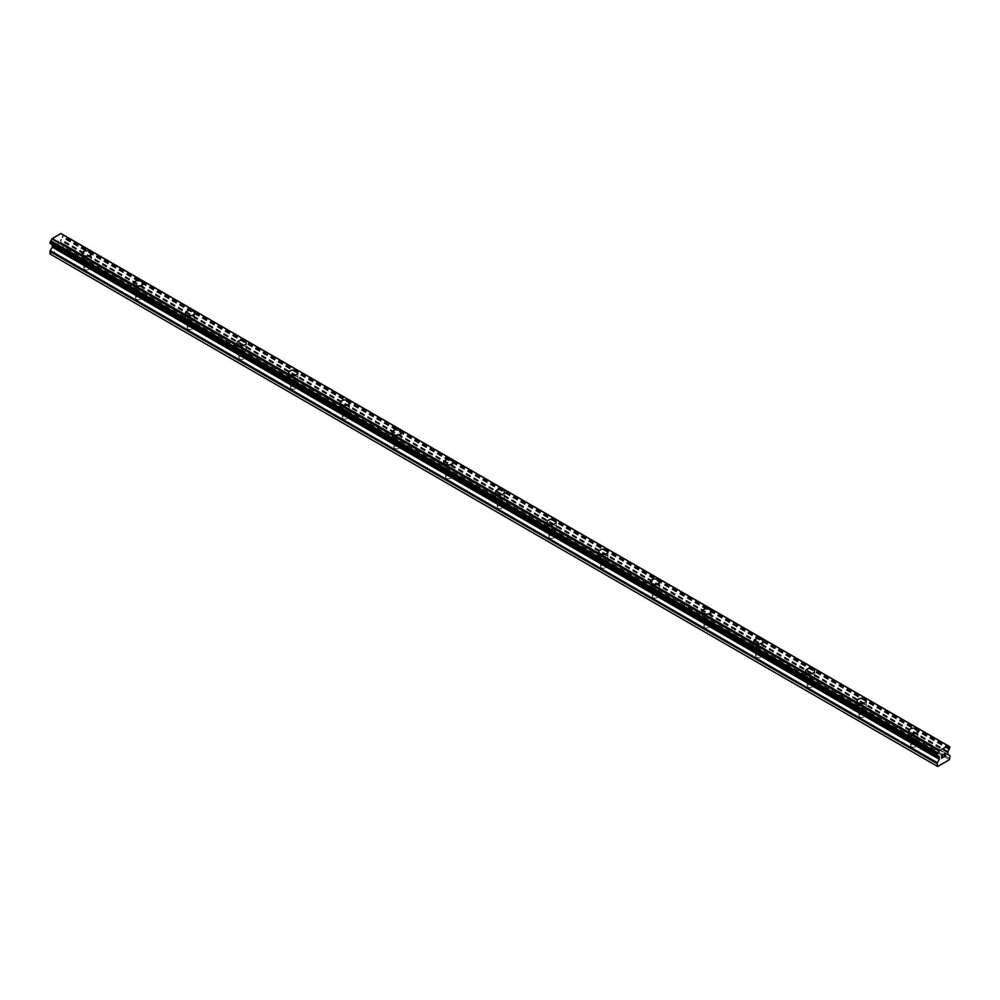 <?xml version="1.0" encoding="UTF-8"?>
<svg xmlns="http://www.w3.org/2000/svg" width="1000" height="1000" viewBox="0 0 1000 1000"><rect width="100%" height="100%" fill="white"/><g stroke="black" fill="none" stroke-linecap="round" stroke-linejoin="round"><path stroke-width="0.75" stroke-dasharray="5 3.75" d="M84.663 269.475A2.737 1.587 0 0 0 87.65 269.812A2.737 1.587 0 0 0 89.338 268.35A2.737 1.587 0 0 0 88.537 267.238A2.737 1.587 0 0 0 85.55 266.887A2.737 1.587 0 0 0 83.863 268.35A2.737 1.587 0 0 0 84.663 269.475M84.663 259.825A2.737 1.587 0 0 0 87.65 260.163A2.737 1.587 0 0 0 89.338 258.7A2.737 1.587 0 0 0 88.537 257.587A2.737 1.587 0 0 0 85.55 257.238A2.737 1.587 0 0 0 83.863 258.7A2.737 1.587 0 0 0 84.663 259.825M91.175 253.438L91.175 253.438A4.562 2.637 180 0 1 88.35 255.875A4.562 2.637 180 0 1 83.375 255.312A4.562 2.637 180 0 1 82.037 253.438L82.037 253.438M136.337 299.3A2.737 1.587 0 0 0 139.325 299.65A2.737 1.587 0 0 0 141.012 298.188A2.737 1.587 0 0 0 140.213 297.062A2.737 1.587 0 0 0 137.225 296.725A2.737 1.587 0 0 0 135.538 298.188A2.737 1.587 0 0 0 136.337 299.3M136.337 289.662A2.737 1.587 0 0 0 139.325 290A2.737 1.587 0 0 0 141.012 288.538A2.737 1.587 0 0 0 140.213 287.425A2.737 1.587 0 0 0 137.225 287.075A2.737 1.587 0 0 0 135.538 288.538A2.737 1.587 0 0 0 136.337 289.662M142.85 283.275L142.85 283.275A4.562 2.637 180 0 1 140.025 285.712A4.562 2.637 180 0 1 135.05 285.138A4.562 2.637 180 0 1 133.713 283.275L133.713 283.263M188.012 329.137A2.737 1.587 0 0 0 191 329.475A2.737 1.587 0 0 0 192.688 328.025A2.737 1.587 0 0 0 191.887 326.9A2.737 1.587 0 0 0 188.9 326.562A2.737 1.587 0 0 0 187.213 328.025A2.737 1.587 0 0 0 188.012 329.137M188.012 319.488A2.737 1.587 0 0 0 191 319.837A2.737 1.587 0 0 0 192.688 318.375A2.737 1.587 0 0 0 191.887 317.25A2.737 1.587 0 0 0 188.9 316.913A2.737 1.587 0 0 0 187.213 318.375A2.737 1.587 0 0 0 188.012 319.488M194.525 313.113L194.525 313.113A4.562 2.637 180 0 1 191.7 315.55A4.562 2.637 180 0 1 186.725 314.975A4.562 2.637 180 0 1 185.387 313.113L185.387 313.1M239.688 358.975A2.737 1.587 0 0 0 242.675 359.312A2.737 1.587 0 0 0 244.363 357.85A2.737 1.587 0 0 0 243.562 356.737A2.737 1.587 0 0 0 240.575 356.388A2.737 1.587 0 0 0 238.888 357.85A2.737 1.587 0 0 0 239.688 358.975M239.688 349.325A2.737 1.587 0 0 0 242.675 349.663A2.737 1.587 0 0 0 244.363 348.212A2.737 1.587 0 0 0 243.562 347.088A2.737 1.587 0 0 0 240.575 346.75A2.737 1.587 0 0 0 238.888 348.212A2.737 1.587 0 0 0 239.688 349.325M246.2 342.95L246.2 342.938A4.562 2.637 180 0 1 246.2 342.95A4.562 2.637 180 0 1 243.375 345.387A4.562 2.637 180 0 1 238.4 344.812A4.562 2.637 180 0 1 237.062 342.95A4.562 2.637 180 0 1 237.062 342.938L237.062 342.938M291.363 388.8A2.737 1.587 0 0 0 294.35 389.15A2.737 1.587 0 0 0 296.038 387.688A2.737 1.587 0 0 0 295.238 386.562A2.737 1.587 0 0 0 292.25 386.225A2.737 1.587 0 0 0 290.562 387.688A2.737 1.587 0 0 0 291.363 388.8M291.363 379.162A2.737 1.587 0 0 0 294.35 379.5A2.737 1.587 0 0 0 296.038 378.038A2.737 1.587 0 0 0 295.238 376.925A2.737 1.587 0 0 0 292.25 376.575A2.737 1.587 0 0 0 290.562 378.038A2.737 1.587 0 0 0 291.363 379.162M297.875 372.775L297.875 372.775A4.562 2.637 180 0 1 295.05 375.213A4.562 2.637 180 0 1 290.075 374.65A4.562 2.637 180 0 1 288.738 372.775L288.738 372.775M343.038 418.638A2.737 1.587 0 0 0 346.025 418.988A2.737 1.587 0 0 0 347.713 417.525A2.737 1.587 0 0 0 346.912 416.4A2.737 1.587 0 0 0 343.925 416.062A2.737 1.587 0 0 0 342.238 417.525A2.737 1.587 0 0 0 343.038 418.638M343.038 408.988A2.737 1.587 0 0 0 346.025 409.338A2.737 1.587 0 0 0 347.713 407.875A2.737 1.587 0 0 0 346.912 406.75A2.737 1.587 0 0 0 343.925 406.413A2.737 1.587 0 0 0 342.238 407.875A2.737 1.587 0 0 0 343.038 408.988M349.538 402.612L349.538 402.612A4.562 2.637 180 0 1 346.725 405.05A4.562 2.637 180 0 1 341.75 404.475A4.562 2.637 180 0 1 340.412 402.612L340.412 402.6M394.712 448.475A2.737 1.587 0 0 0 397.7 448.812A2.737 1.587 0 0 0 399.387 447.35A2.737 1.587 0 0 0 398.587 446.238A2.737 1.587 0 0 0 395.6 445.887A2.737 1.587 0 0 0 393.913 447.35A2.737 1.587 0 0 0 394.712 448.475M394.712 438.825A2.737 1.587 0 0 0 397.7 439.175A2.737 1.587 0 0 0 399.387 437.713A2.737 1.587 0 0 0 398.587 436.587A2.737 1.587 0 0 0 395.6 436.25A2.737 1.587 0 0 0 393.913 437.713A2.737 1.587 0 0 0 394.712 438.825M401.213 432.45L401.213 432.438A4.562 2.637 180 0 1 401.213 432.45A4.562 2.637 180 0 1 398.4 434.888A4.562 2.637 180 0 1 393.425 434.312A4.562 2.637 180 0 1 392.088 432.45A4.562 2.637 180 0 1 392.088 432.438L392.088 432.438M446.388 478.312A2.737 1.587 0 0 0 449.375 478.65A2.737 1.587 0 0 0 451.062 477.188A2.737 1.587 0 0 0 450.262 476.075A2.737 1.587 0 0 0 447.275 475.725A2.737 1.587 0 0 0 445.588 477.188A2.737 1.587 0 0 0 446.388 478.312M446.388 468.663A2.737 1.587 0 0 0 449.375 469A2.737 1.587 0 0 0 451.062 467.537A2.737 1.587 0 0 0 450.262 466.425A2.737 1.587 0 0 0 447.275 466.075A2.737 1.587 0 0 0 445.588 467.537A2.737 1.587 0 0 0 446.388 468.663M452.887 462.287L452.887 462.275A4.562 2.637 180 0 1 452.887 462.287A4.562 2.637 180 0 1 450.075 464.712A4.562 2.637 180 0 1 445.1 464.15A4.562 2.637 180 0 1 443.762 462.287A4.562 2.637 180 0 1 443.762 462.275L443.762 462.287M498.062 508.137A2.737 1.587 0 0 0 501.05 508.488A2.737 1.587 0 0 0 502.738 507.025A2.737 1.587 0 0 0 501.938 505.9A2.737 1.587 0 0 0 498.95 505.562A2.737 1.587 0 0 0 497.262 507.025A2.737 1.587 0 0 0 498.062 508.137M498.062 498.5A2.737 1.587 0 0 0 501.05 498.837A2.737 1.587 0 0 0 502.738 497.375A2.737 1.587 0 0 0 501.938 496.262A2.737 1.587 0 0 0 498.95 495.913A2.737 1.587 0 0 0 497.262 497.375A2.737 1.587 0 0 0 498.062 498.5M504.562 492.113L504.562 492.113A4.562 2.637 180 0 1 501.75 494.55A4.562 2.637 180 0 1 496.775 493.975A4.562 2.637 180 0 1 495.438 492.113L495.438 492.1M549.738 537.975A2.737 1.587 0 0 0 552.725 538.325A2.737 1.587 0 0 0 554.412 536.862A2.737 1.587 0 0 0 553.612 535.737A2.737 1.587 0 0 0 550.625 535.4A2.737 1.587 0 0 0 548.938 536.862A2.737 1.587 0 0 0 549.738 537.975M549.738 528.325A2.737 1.587 0 0 0 552.725 528.675A2.737 1.587 0 0 0 554.412 527.212A2.737 1.587 0 0 0 553.612 526.087A2.737 1.587 0 0 0 550.625 525.75A2.737 1.587 0 0 0 548.938 527.212A2.737 1.587 0 0 0 549.738 528.325M556.237 521.95L556.237 521.95A4.562 2.637 180 0 1 553.425 524.388A4.562 2.637 180 0 1 548.45 523.812A4.562 2.637 180 0 1 547.112 521.95L547.112 521.938M601.413 567.812A2.737 1.587 0 0 0 604.4 568.15A2.737 1.587 0 0 0 606.087 566.688A2.737 1.587 0 0 0 605.288 565.575A2.737 1.587 0 0 0 602.3 565.225A2.737 1.587 0 0 0 600.612 566.688A2.737 1.587 0 0 0 601.413 567.812M601.413 558.162A2.737 1.587 0 0 0 604.4 558.513A2.737 1.587 0 0 0 606.087 557.05A2.737 1.587 0 0 0 605.288 555.925A2.737 1.587 0 0 0 602.3 555.588A2.737 1.587 0 0 0 600.612 557.05A2.737 1.587 0 0 0 601.413 558.162M607.913 551.788L607.913 551.775A4.562 2.637 180 0 1 607.913 551.788A4.562 2.637 180 0 1 605.1 554.225A4.562 2.637 180 0 1 600.125 553.65A4.562 2.637 180 0 1 598.787 551.788A4.562 2.637 180 0 1 598.787 551.775L598.787 551.788M653.088 597.65A2.737 1.587 0 0 0 656.075 597.987A2.737 1.587 0 0 0 657.763 596.525A2.737 1.587 0 0 0 656.963 595.413A2.737 1.587 0 0 0 653.975 595.062A2.737 1.587 0 0 0 652.288 596.525A2.737 1.587 0 0 0 653.088 597.65M653.088 588A2.737 1.587 0 0 0 656.075 588.337A2.737 1.587 0 0 0 657.763 586.875A2.737 1.587 0 0 0 656.963 585.763A2.737 1.587 0 0 0 653.975 585.413A2.737 1.587 0 0 0 652.288 586.875A2.737 1.587 0 0 0 653.088 588M659.587 581.613L659.587 581.613A4.562 2.637 180 0 1 656.775 584.05A4.562 2.637 180 0 1 651.8 583.488A4.562 2.637 180 0 1 650.462 581.613L650.462 581.613M704.762 627.475A2.737 1.587 0 0 0 707.75 627.825A2.737 1.587 0 0 0 709.438 626.362A2.737 1.587 0 0 0 708.637 625.237A2.737 1.587 0 0 0 705.65 624.9A2.737 1.587 0 0 0 703.962 626.362A2.737 1.587 0 0 0 704.762 627.475M704.762 617.837A2.737 1.587 0 0 0 707.75 618.175A2.737 1.587 0 0 0 709.438 616.712A2.737 1.587 0 0 0 708.637 615.6A2.737 1.587 0 0 0 705.65 615.25A2.737 1.587 0 0 0 703.962 616.712A2.737 1.587 0 0 0 704.762 617.837M711.263 611.45L711.263 611.45A4.562 2.637 180 0 1 708.45 613.888A4.562 2.637 180 0 1 703.475 613.312A4.562 2.637 180 0 1 702.125 611.45L702.125 611.438M756.438 657.312A2.737 1.587 0 0 0 759.425 657.65A2.737 1.587 0 0 0 761.112 656.188A2.737 1.587 0 0 0 760.312 655.075A2.737 1.587 0 0 0 757.325 654.737A2.737 1.587 0 0 0 755.638 656.188A2.737 1.587 0 0 0 756.438 657.312M756.438 647.663A2.737 1.587 0 0 0 759.425 648.012A2.737 1.587 0 0 0 761.112 646.55A2.737 1.587 0 0 0 760.312 645.425A2.737 1.587 0 0 0 757.325 645.088A2.737 1.587 0 0 0 755.638 646.55A2.737 1.587 0 0 0 756.438 647.663M762.938 641.275L762.938 641.287A4.562 2.637 180 0 1 760.125 643.725A4.562 2.637 180 0 1 755.138 643.15A4.562 2.637 180 0 1 753.8 641.287L753.8 641.275M808.112 687.15A2.737 1.587 0 0 0 811.1 687.487A2.737 1.587 0 0 0 812.788 686.025A2.737 1.587 0 0 0 811.988 684.912A2.737 1.587 0 0 0 809 684.562A2.737 1.587 0 0 0 807.312 686.025A2.737 1.587 0 0 0 808.112 687.15M808.112 677.5A2.737 1.587 0 0 0 811.1 677.837A2.737 1.587 0 0 0 812.788 676.388A2.737 1.587 0 0 0 811.988 675.263A2.737 1.587 0 0 0 809 674.925A2.737 1.587 0 0 0 807.312 676.388A2.737 1.587 0 0 0 808.112 677.5M814.613 671.125L814.613 671.112A4.562 2.637 180 0 1 814.613 671.125A4.562 2.637 180 0 1 811.8 673.562A4.562 2.637 180 0 1 806.812 672.987A4.562 2.637 180 0 1 805.475 671.125A4.562 2.637 180 0 1 805.475 671.112L805.475 671.112M859.788 716.975A2.737 1.587 0 0 0 862.775 717.325A2.737 1.587 0 0 0 864.463 715.863A2.737 1.587 0 0 0 863.662 714.737A2.737 1.587 0 0 0 860.675 714.4A2.737 1.587 0 0 0 858.988 715.863A2.737 1.587 0 0 0 859.788 716.975M859.788 707.337A2.737 1.587 0 0 0 862.775 707.675A2.737 1.587 0 0 0 864.463 706.213A2.737 1.587 0 0 0 863.662 705.1A2.737 1.587 0 0 0 860.675 704.75A2.737 1.587 0 0 0 858.988 706.213A2.737 1.587 0 0 0 859.788 707.337M866.287 700.95L866.287 700.95A4.562 2.637 180 0 1 863.475 703.388A4.562 2.637 180 0 1 858.487 702.825A4.562 2.637 180 0 1 857.15 700.95L857.15 700.95M911.462 746.812A2.737 1.587 0 0 0 914.45 747.163A2.737 1.587 0 0 0 916.137 745.7A2.737 1.587 0 0 0 915.337 744.575A2.737 1.587 0 0 0 912.35 744.237A2.737 1.587 0 0 0 910.662 745.7A2.737 1.587 0 0 0 911.462 746.812M911.462 737.163A2.737 1.587 0 0 0 914.45 737.513A2.737 1.587 0 0 0 916.137 736.05A2.737 1.587 0 0 0 915.337 734.925A2.737 1.587 0 0 0 912.35 734.587A2.737 1.587 0 0 0 910.662 736.05A2.737 1.587 0 0 0 911.462 737.163M917.962 730.775L917.962 730.788A4.562 2.637 180 0 1 915.15 733.225A4.562 2.637 180 0 1 910.163 732.65A4.562 2.637 180 0 1 908.825 730.788L908.825 730.775M910.163 737.913A4.562 2.637 0 0 0 915.15 738.487A4.562 2.637 0 0 0 917.962 736.05A4.562 2.637 0 0 0 916.625 734.188A4.562 2.637 0 0 0 911.65 733.612A4.562 2.637 0 0 0 908.825 736.05A4.562 2.637 0 0 0 910.163 737.913M910.163 733.15A4.562 2.637 0 0 0 915.15 733.725A4.562 2.637 0 0 0 917.962 731.287A4.562 2.637 0 0 0 916.625 729.425A4.562 2.637 0 0 0 911.65 728.85A4.562 2.637 0 0 0 908.825 731.287A4.562 2.637 0 0 0 910.163 733.15M858.487 708.075A4.562 2.637 0 0 0 863.475 708.65A4.562 2.637 0 0 0 866.287 706.213A4.562 2.637 0 0 0 864.95 704.35A4.562 2.637 0 0 0 859.975 703.775A4.562 2.637 0 0 0 857.15 706.213A4.562 2.637 0 0 0 858.487 708.075M858.487 703.312A4.562 2.637 0 0 0 863.475 703.888A4.562 2.637 0 0 0 866.287 701.45A4.562 2.637 0 0 0 864.95 699.587A4.562 2.637 0 0 0 859.975 699.013A4.562 2.637 0 0 0 857.15 701.45A4.562 2.637 0 0 0 858.487 703.312M806.812 678.25A4.562 2.637 0 0 0 811.8 678.812A4.562 2.637 0 0 0 814.613 676.388A4.562 2.637 0 0 0 813.275 674.513A4.562 2.637 0 0 0 808.3 673.95A4.562 2.637 0 0 0 805.475 676.388A4.562 2.637 0 0 0 806.812 678.25M806.812 673.487A4.562 2.637 0 0 0 811.8 674.05A4.562 2.637 0 0 0 814.613 671.612A4.562 2.637 0 0 0 813.275 669.75A4.562 2.637 0 0 0 808.3 669.188A4.562 2.637 0 0 0 805.475 671.612A4.562 2.637 0 0 0 806.812 673.487M755.138 648.413A4.562 2.637 0 0 0 760.125 648.988A4.562 2.637 0 0 0 762.938 646.55A4.562 2.637 0 0 0 761.6 644.688A4.562 2.637 0 0 0 756.625 644.112A4.562 2.637 0 0 0 753.8 646.55A4.562 2.637 0 0 0 755.138 648.413M755.138 643.65A4.562 2.637 0 0 0 760.125 644.225A4.562 2.637 0 0 0 762.938 641.787A4.562 2.637 0 0 0 761.6 639.925A4.562 2.637 0 0 0 756.625 639.35A4.562 2.637 0 0 0 753.8 641.787A4.562 2.637 0 0 0 755.138 643.65M703.475 618.575A4.562 2.637 0 0 0 708.45 619.15A4.562 2.637 0 0 0 711.263 616.712A4.562 2.637 0 0 0 709.925 614.85A4.562 2.637 0 0 0 704.95 614.275A4.562 2.637 0 0 0 702.125 616.712A4.562 2.637 0 0 0 703.475 618.575M703.475 613.812A4.562 2.637 0 0 0 708.45 614.388A4.562 2.637 0 0 0 711.263 611.95A4.562 2.637 0 0 0 709.925 610.087A4.562 2.637 0 0 0 704.95 609.513A4.562 2.637 0 0 0 702.125 611.95A4.562 2.637 0 0 0 703.475 613.812M651.8 588.737A4.562 2.637 0 0 0 656.775 589.312A4.562 2.637 0 0 0 659.587 586.875A4.562 2.637 0 0 0 658.25 585.013A4.562 2.637 0 0 0 653.275 584.438A4.562 2.637 0 0 0 650.462 586.875A4.562 2.637 0 0 0 651.8 588.737M651.8 583.975A4.562 2.637 0 0 0 656.775 584.55A4.562 2.637 0 0 0 659.587 582.112A4.562 2.637 0 0 0 658.25 580.25A4.562 2.637 0 0 0 653.275 579.675A4.562 2.637 0 0 0 650.462 582.112A4.562 2.637 0 0 0 651.8 583.975M600.125 558.913A4.562 2.637 0 0 0 605.1 559.475A4.562 2.637 0 0 0 607.913 557.05A4.562 2.637 0 0 0 606.575 555.175A4.562 2.637 0 0 0 601.6 554.612A4.562 2.637 0 0 0 598.787 557.05A4.562 2.637 0 0 0 600.125 558.913M600.125 554.15A4.562 2.637 0 0 0 605.1 554.712A4.562 2.637 0 0 0 607.913 552.288A4.562 2.637 0 0 0 606.575 550.413A4.562 2.637 0 0 0 601.6 549.85A4.562 2.637 0 0 0 598.787 552.288A4.562 2.637 0 0 0 600.125 554.15M548.45 529.075A4.562 2.637 0 0 0 553.425 529.65A4.562 2.637 0 0 0 556.237 527.212A4.562 2.637 0 0 0 554.9 525.35A4.562 2.637 0 0 0 549.925 524.775A4.562 2.637 0 0 0 547.112 527.212A4.562 2.637 0 0 0 548.45 529.075M548.45 524.312A4.562 2.637 0 0 0 553.425 524.888A4.562 2.637 0 0 0 556.237 522.45A4.562 2.637 0 0 0 554.9 520.588A4.562 2.637 0 0 0 549.925 520.013A4.562 2.637 0 0 0 547.112 522.45A4.562 2.637 0 0 0 548.45 524.312M496.775 499.237A4.562 2.637 0 0 0 501.75 499.812A4.562 2.637 0 0 0 504.562 497.375A4.562 2.637 0 0 0 503.225 495.513A4.562 2.637 0 0 0 498.25 494.938A4.562 2.637 0 0 0 495.438 497.375A4.562 2.637 0 0 0 496.775 499.237M496.775 494.475A4.562 2.637 0 0 0 501.75 495.05A4.562 2.637 0 0 0 504.562 492.612A4.562 2.637 0 0 0 503.225 490.75A4.562 2.637 0 0 0 498.25 490.175A4.562 2.637 0 0 0 495.438 492.612A4.562 2.637 0 0 0 496.775 494.475M445.1 469.412A4.562 2.637 0 0 0 450.075 469.975A4.562 2.637 0 0 0 452.887 467.537A4.562 2.637 0 0 0 451.55 465.675A4.562 2.637 0 0 0 446.575 465.112A4.562 2.637 0 0 0 443.762 467.537A4.562 2.637 0 0 0 445.1 469.412M445.1 464.65A4.562 2.637 0 0 0 450.075 465.213A4.562 2.637 0 0 0 452.887 462.775A4.562 2.637 0 0 0 451.55 460.913A4.562 2.637 0 0 0 446.575 460.337A4.562 2.637 0 0 0 443.762 462.775A4.562 2.637 0 0 0 445.1 464.65M393.425 439.575A4.562 2.637 0 0 0 398.4 440.15A4.562 2.637 0 0 0 401.213 437.713A4.562 2.637 0 0 0 399.875 435.85A4.562 2.637 0 0 0 394.9 435.275A4.562 2.637 0 0 0 392.088 437.713A4.562 2.637 0 0 0 393.425 439.575M393.425 434.812A4.562 2.637 0 0 0 398.4 435.387A4.562 2.637 0 0 0 401.213 432.95A4.562 2.637 0 0 0 399.875 431.075A4.562 2.637 0 0 0 394.9 430.513A4.562 2.637 0 0 0 392.088 432.95A4.562 2.637 0 0 0 393.425 434.812M341.75 409.738A4.562 2.637 0 0 0 346.725 410.312A4.562 2.637 0 0 0 349.538 407.875A4.562 2.637 0 0 0 348.2 406.012A4.562 2.637 0 0 0 343.225 405.438A4.562 2.637 0 0 0 340.412 407.875A4.562 2.637 0 0 0 341.75 409.738M341.75 404.975A4.562 2.637 0 0 0 346.725 405.55A4.562 2.637 0 0 0 349.538 403.113A4.562 2.637 0 0 0 348.2 401.25A4.562 2.637 0 0 0 343.225 400.675A4.562 2.637 0 0 0 340.412 403.113A4.562 2.637 0 0 0 341.75 404.975M290.075 379.9A4.562 2.637 0 0 0 295.05 380.475A4.562 2.637 0 0 0 297.875 378.038A4.562 2.637 0 0 0 296.525 376.175A4.562 2.637 0 0 0 291.55 375.6A4.562 2.637 0 0 0 288.738 378.038A4.562 2.637 0 0 0 290.075 379.9M290.075 375.138A4.562 2.637 0 0 0 295.05 375.712A4.562 2.637 0 0 0 297.875 373.275A4.562 2.637 0 0 0 296.525 371.413A4.562 2.637 0 0 0 291.55 370.838A4.562 2.637 0 0 0 288.738 373.275A4.562 2.637 0 0 0 290.075 375.138M238.4 350.075A4.562 2.637 0 0 0 243.375 350.637A4.562 2.637 0 0 0 246.2 348.212A4.562 2.637 0 0 0 244.862 346.337A4.562 2.637 0 0 0 239.875 345.775A4.562 2.637 0 0 0 237.062 348.212A4.562 2.637 0 0 0 238.4 350.075M238.4 345.312A4.562 2.637 0 0 0 243.375 345.875A4.562 2.637 0 0 0 246.2 343.438A4.562 2.637 0 0 0 244.862 341.575A4.562 2.637 0 0 0 239.875 341.012A4.562 2.637 0 0 0 237.062 343.438A4.562 2.637 0 0 0 238.4 345.312M186.725 320.238A4.562 2.637 0 0 0 191.7 320.812A4.562 2.637 0 0 0 194.525 318.375A4.562 2.637 0 0 0 193.188 316.512A4.562 2.637 0 0 0 188.2 315.938A4.562 2.637 0 0 0 185.387 318.375A4.562 2.637 0 0 0 186.725 320.238M186.725 315.475A4.562 2.637 0 0 0 191.7 316.05A4.562 2.637 0 0 0 194.525 313.612A4.562 2.637 0 0 0 193.188 311.75A4.562 2.637 0 0 0 188.2 311.175A4.562 2.637 0 0 0 185.387 313.612A4.562 2.637 0 0 0 186.725 315.475M135.05 290.4A4.562 2.637 0 0 0 140.025 290.975A4.562 2.637 0 0 0 142.85 288.538A4.562 2.637 0 0 0 141.512 286.675A4.562 2.637 0 0 0 136.525 286.1A4.562 2.637 0 0 0 133.713 288.538A4.562 2.637 0 0 0 135.05 290.4M135.05 285.637A4.562 2.637 0 0 0 140.025 286.212A4.562 2.637 0 0 0 142.85 283.775A4.562 2.637 0 0 0 141.512 281.913A4.562 2.637 0 0 0 136.525 281.337A4.562 2.637 0 0 0 133.713 283.775A4.562 2.637 0 0 0 135.05 285.637M83.375 260.575A4.562 2.637 0 0 0 88.35 261.137A4.562 2.637 0 0 0 91.175 258.7A4.562 2.637 0 0 0 89.838 256.837A4.562 2.637 0 0 0 84.85 256.262A4.562 2.637 0 0 0 82.037 258.7A4.562 2.637 0 0 0 83.375 260.575M83.375 255.8A4.562 2.637 0 0 0 88.35 256.375A4.562 2.637 0 0 0 91.175 253.938A4.562 2.637 0 0 0 89.838 252.075A4.562 2.637 0 0 0 84.85 251.5A4.562 2.637 0 0 0 82.037 253.938A4.562 2.637 0 0 0 83.375 255.8M942.513 756.137L941.812 756.538M943.112 757.15L941.812 757.913M943.112 754.425L941.637 755.275L941.65 758.2M944.125 754.587L945.475 753.35M945.713 755.662L944.325 756.45M945.312 753.475L943.975 756.85M58.188 241.225L58.188 242.4L58.188 241.238L56.887 241.988L58.188 241.225M58.188 242.4L57.475 242.812L58.188 242.4M58.188 243.762L56.887 244.513L58.188 243.762M56.887 244.713L58.35 243.863L58.35 240.938L56.887 241.788L58.362 240.938L58.362 243.863L56.887 244.713M55.087 245.75L55.263 243.113L55.087 245.75M50 253.975L62.312 247.562L62.912 243.988A1.212 0.7 120 0 0 62.663 243.438L60.562 242.062L61 239.3A1.95 1.125 -60 0 1 62.038 237.375L62.912 235.7L62.038 234.3A1.95 1.125 -60 0 1 61.388 234.25A1.95 1.125 -60 0 1 61 233.588M50.225 243.4L937.262 755.562L50.875 243.812A1.95 1.125 -60 0 1 51.525 243.863A1.95 1.125 -60 0 1 51.913 244.488M947.925 745.688L60.812 233.525M950 758.675L62.912 246.525M949.4 759.712L62.312 247.562M949.75 755.588L62.663 243.438M947.75 754.438L60.663 242.288L947.75 754.438M947.913 752.025L60.838 239.875M948.075 751.462L61 239.3M62.2 234.3L948.012 745.688M939.163 757.075L52.25 245.025L939.025 757M937.688 766.475L50.6 254.325M950 756.15L62.912 243.988M947.65 754.212L60.562 242.062M947.65 752.663L60.562 240.5M947.75 752.312L60.663 240.162M949.125 749.525L62.038 237.375M949.375 749.075L62.287 236.925M949.4 748.925L62.325 236.775M949.625 748.512L62.538 236.35M949.775 748.363L62.688 236.2M950 747.85L62.912 235.7M950 747.1L62.912 234.95M62.3 234.45L949.375 746.6L62.675 234.713M949.412 746.75L62.55 234.737M949.4 746.725L62.325 234.575M948.112 745.863L62.038 234.3M937.463 755.525L50.375 243.375M937.412 755.537L50.6 243.538M89.338 268.35L89.338 258.7M141.012 298.188L141.012 288.538M192.688 328.025L192.688 318.375M244.363 357.85L244.363 348.212M296.038 387.688L296.038 378.038M347.713 417.525L347.713 407.875M399.387 447.35L399.387 437.713M451.062 477.188L451.062 467.537M502.738 507.025L502.738 497.375M554.412 536.862L554.412 527.212M606.087 566.688L606.087 557.05M657.763 596.525L657.763 586.875M709.438 626.362L709.438 616.712M761.112 656.188L761.112 646.55M812.788 686.025L812.788 676.388M864.463 715.863L864.463 706.213M916.137 745.7L916.137 736.05M917.962 736.05L917.962 731.287M866.287 706.213L866.287 701.45M814.613 676.388L814.613 671.612M762.938 646.55L762.938 641.787M711.263 616.712L711.263 611.95M659.587 586.875L659.587 582.112M607.913 557.05L607.913 552.288M556.237 527.212L556.237 522.45M504.562 497.375L504.562 492.612M452.887 467.537L452.887 462.775M401.213 437.713L401.213 432.95M349.538 407.875L349.538 403.113M297.875 378.038L297.875 373.275M246.2 348.212L246.2 343.438M194.525 318.375L194.525 313.612M142.85 288.538L142.85 283.775M91.175 258.7L91.175 253.938M82.037 258.7L82.037 253.938M133.713 288.538L133.713 283.775M185.387 318.375L185.387 313.612M237.062 348.212L237.062 343.438M288.738 378.038L288.738 373.275M340.412 407.875L340.412 403.113M392.088 437.713L392.088 432.95M443.762 467.537L443.762 462.775M495.438 497.375L495.438 492.612M547.112 527.212L547.112 522.45M598.787 557.05L598.787 552.288M650.462 586.875L650.462 582.112M702.125 616.712L702.125 611.95M753.8 646.55L753.8 641.787M805.475 676.388L805.475 671.612M857.15 706.213L857.15 701.45M908.825 736.05L908.825 731.287M910.662 745.7L910.662 736.05M858.988 715.863L858.988 706.213M807.312 686.025L807.312 676.388M755.638 656.188L755.638 646.55M703.962 626.362L703.962 616.712M652.288 596.525L652.288 586.875M600.612 566.688L600.612 557.05M548.938 536.862L548.938 527.212M497.262 507.025L497.262 497.375M445.588 477.188L445.588 467.537M393.913 447.35L393.913 437.713M342.238 417.525L342.238 407.875M290.562 387.688L290.562 378.038M238.888 357.85L238.888 348.212M187.213 328.025L187.213 318.375M135.538 298.188L135.538 288.538M83.863 268.35L83.863 258.7M949.362 746.575L62.812 234.725M949.5 746.875L62.413 234.713M948.475 746.4L61.388 234.25M937.588 755.55L50.5 243.4M938.612 756.012L51.525 243.863"/><path stroke-width="1.5" d="M82.037 253.438A4.562 2.637 180 0 1 84.85 251A4.562 2.637 180 0 1 89.838 251.575A4.562 2.637 180 0 1 91.175 253.438A4.562 2.637 180 0 1 88.35 255.875A4.562 2.637 180 0 1 83.375 255.3A4.562 2.637 180 0 1 82.037 253.438A4.562 2.637 180 0 1 84.862 251A4.562 2.637 180 0 1 89.838 251.575A4.562 2.637 180 0 1 91.175 253.438M141.512 281.413A4.562 2.637 180 0 1 142.85 283.275A4.562 2.637 180 0 1 140.025 285.7A4.562 2.637 180 0 1 135.05 285.138A4.562 2.637 180 0 1 133.713 283.263A4.562 2.637 180 0 1 136.537 280.837A4.562 2.637 180 0 1 141.512 281.413M133.713 283.263A4.562 2.637 180 0 1 136.525 280.825A4.562 2.637 180 0 1 141.512 281.4A4.562 2.637 180 0 1 142.85 283.263M185.387 313.1A4.562 2.637 180 0 1 188.2 310.663A4.562 2.637 180 0 1 193.188 311.238A4.562 2.637 180 0 1 194.525 313.113A4.562 2.637 180 0 1 191.7 315.538A4.562 2.637 180 0 1 186.725 314.962A4.562 2.637 180 0 1 185.387 313.1A4.562 2.637 180 0 1 188.212 310.675A4.562 2.637 180 0 1 193.188 311.25A4.562 2.637 180 0 1 194.525 313.1M237.062 342.938A4.562 2.637 180 0 1 239.875 340.5A4.562 2.637 180 0 1 244.862 341.075A4.562 2.637 180 0 1 246.2 342.938A4.562 2.637 180 0 1 243.375 345.375A4.562 2.637 180 0 1 238.4 344.8A4.562 2.637 180 0 1 237.062 342.938A4.562 2.637 180 0 1 239.887 340.513A4.562 2.637 180 0 1 244.862 341.075A4.562 2.637 180 0 1 246.2 342.938M296.525 370.913A4.562 2.637 180 0 1 297.875 372.775A4.562 2.637 180 0 1 295.05 375.2A4.562 2.637 180 0 1 290.075 374.637A4.562 2.637 180 0 1 288.738 372.775A4.562 2.637 180 0 1 291.562 370.337A4.562 2.637 180 0 1 296.525 370.913M288.738 372.775A4.562 2.637 180 0 1 291.55 370.337A4.562 2.637 180 0 1 296.525 370.9A4.562 2.637 180 0 1 297.875 372.775M340.412 402.6A4.562 2.637 180 0 1 343.225 400.163A4.562 2.637 180 0 1 348.2 400.737A4.562 2.637 180 0 1 349.538 402.612A4.562 2.637 180 0 1 346.725 405.037A4.562 2.637 180 0 1 341.75 404.462A4.562 2.637 180 0 1 340.412 402.6A4.562 2.637 180 0 1 343.237 400.175A4.562 2.637 180 0 1 348.2 400.75A4.562 2.637 180 0 1 349.538 402.6M392.088 432.438A4.562 2.637 180 0 1 394.9 430A4.562 2.637 180 0 1 399.875 430.575A4.562 2.637 180 0 1 401.213 432.438A4.562 2.637 180 0 1 398.4 434.875A4.562 2.637 180 0 1 393.425 434.3A4.562 2.637 180 0 1 392.088 432.438A4.562 2.637 180 0 1 394.913 430.012A4.562 2.637 180 0 1 399.875 430.588A4.562 2.637 180 0 1 401.213 432.438M443.762 462.275A4.562 2.637 180 0 1 446.575 459.837A4.562 2.637 180 0 1 451.55 460.412A4.562 2.637 180 0 1 452.887 462.275A4.562 2.637 180 0 1 450.075 464.712A4.562 2.637 180 0 1 445.1 464.137A4.562 2.637 180 0 1 443.762 462.275A4.562 2.637 180 0 1 446.587 459.85A4.562 2.637 180 0 1 451.55 460.412A4.562 2.637 180 0 1 452.887 462.275M495.438 492.1A4.562 2.637 180 0 1 498.25 489.675A4.562 2.637 180 0 1 503.225 490.238A4.562 2.637 180 0 1 504.562 492.113A4.562 2.637 180 0 1 501.75 494.538A4.562 2.637 180 0 1 496.775 493.975A4.562 2.637 180 0 1 495.438 492.1A4.562 2.637 180 0 1 498.25 489.675A4.562 2.637 180 0 1 503.225 490.25A4.562 2.637 180 0 1 504.562 492.1M547.112 521.938A4.562 2.637 180 0 1 549.925 519.5A4.562 2.637 180 0 1 554.9 520.075A4.562 2.637 180 0 1 556.237 521.95A4.562 2.637 180 0 1 553.425 524.375A4.562 2.637 180 0 1 548.45 523.8A4.562 2.637 180 0 1 547.112 521.938A4.562 2.637 180 0 1 549.925 519.513A4.562 2.637 180 0 1 554.9 520.087A4.562 2.637 180 0 1 556.237 521.938M598.787 551.775A4.562 2.637 180 0 1 601.6 549.338A4.562 2.637 180 0 1 606.575 549.913A4.562 2.637 180 0 1 607.913 551.775A4.562 2.637 180 0 1 605.1 554.212A4.562 2.637 180 0 1 600.125 553.638A4.562 2.637 180 0 1 598.787 551.775A4.562 2.637 180 0 1 601.6 549.35A4.562 2.637 180 0 1 606.575 549.925A4.562 2.637 180 0 1 607.913 551.775M650.462 581.613A4.562 2.637 180 0 1 653.275 579.175A4.562 2.637 180 0 1 658.25 579.738A4.562 2.637 180 0 1 659.587 581.613A4.562 2.637 180 0 1 656.775 584.05A4.562 2.637 180 0 1 651.8 583.475A4.562 2.637 180 0 1 650.462 581.613A4.562 2.637 180 0 1 653.275 579.175A4.562 2.637 180 0 1 658.25 579.75A4.562 2.637 180 0 1 659.587 581.613M702.125 611.438A4.562 2.637 180 0 1 704.95 609A4.562 2.637 180 0 1 709.925 609.575A4.562 2.637 180 0 1 711.263 611.45A4.562 2.637 180 0 1 708.45 613.875A4.562 2.637 180 0 1 703.475 613.312A4.562 2.637 180 0 1 702.125 611.438A4.562 2.637 180 0 1 704.95 609.012A4.562 2.637 180 0 1 709.925 609.587A4.562 2.637 180 0 1 711.263 611.438M753.8 641.287A4.562 2.637 180 0 1 756.625 638.85A4.562 2.637 180 0 1 761.6 639.425A4.562 2.637 180 0 1 762.938 641.287M761.6 639.412A4.562 2.637 180 0 1 762.938 641.275A4.562 2.637 180 0 1 760.125 643.713A4.562 2.637 180 0 1 755.138 643.138A4.562 2.637 180 0 1 753.8 641.275A4.562 2.637 180 0 1 756.625 638.837A4.562 2.637 180 0 1 761.6 639.412M805.475 671.112A4.562 2.637 180 0 1 808.3 668.675A4.562 2.637 180 0 1 813.275 669.25A4.562 2.637 180 0 1 814.613 671.112A4.562 2.637 180 0 1 811.8 673.55A4.562 2.637 180 0 1 806.812 672.975A4.562 2.637 180 0 1 805.475 671.112A4.562 2.637 180 0 1 808.3 668.688A4.562 2.637 180 0 1 813.275 669.25A4.562 2.637 180 0 1 814.613 671.112M857.15 700.95A4.562 2.637 180 0 1 859.975 698.512A4.562 2.637 180 0 1 864.95 699.075A4.562 2.637 180 0 1 866.287 700.95A4.562 2.637 180 0 1 863.475 703.375A4.562 2.637 180 0 1 858.487 702.812A4.562 2.637 180 0 1 857.15 700.95A4.562 2.637 180 0 1 859.975 698.512A4.562 2.637 180 0 1 864.95 699.087A4.562 2.637 180 0 1 866.287 700.95M908.825 730.788A4.562 2.637 180 0 1 911.65 728.35A4.562 2.637 180 0 1 916.625 728.925A4.562 2.637 180 0 1 917.962 730.788M916.625 728.913A4.562 2.637 180 0 1 917.962 730.775A4.562 2.637 180 0 1 915.15 733.213A4.562 2.637 180 0 1 910.163 732.638A4.562 2.637 180 0 1 908.825 730.775A4.562 2.637 180 0 1 911.65 728.337A4.562 2.637 180 0 1 916.625 728.913M941.812 755.375L941.812 756.55L941.812 755.375L943.112 754.625L941.812 755.375M941.812 756.55L942.513 756.137M941.812 756.737L941.812 757.913L941.812 756.737M941.812 757.913L943.112 757.163M941.65 758.2L943.112 757.35L941.65 758.2L941.65 755.275L943.112 754.438M944.125 754.575L945.475 753.35M945.475 754.2L945.125 754.963L945.475 754.2M945.125 754.963L944.338 756.45L945.113 754.963M944.338 756.45L945.713 755.662M943.975 756.85L945.713 755.85L943.975 756.85L945.425 753.938L944.4 754L945.312 753.475M939.338 759.287L939 756.7A1.95 1.125 -60 0 0 938.612 756.012A1.95 1.125 -60 0 0 937.962 755.962L937.087 755.312L937.962 752.887A1.95 1.125 -60 0 0 939 750.975L948.088 745.738A1.95 1.125 -60 0 0 948.475 746.4A1.95 1.125 -60 0 0 949.125 746.45L950 747.1L949.125 749.525A1.95 1.125 -60 0 0 948.075 751.462L947.65 754.212L949.75 755.588A1.212 0.7 -60 0 1 950 756.15L949.4 759.712L937.688 766.475L937.087 763.6A1.212 0.7 -60 0 1 937.337 762.75L939.338 759.287L52.25 247.138L50.25 250.6A1.212 0.7 120 0 0 50 251.45L50 253.975L937.087 766.137M52.312 245.087L52.25 247.138M51.913 244.488A1.95 1.125 -60 0 1 51.925 244.55L939.025 757M947.887 745.675L60.812 233.525L51.913 238.825A1.95 1.125 -60 0 1 50.875 240.738L50.1 243.388L937.1 755.438M948.012 745.688L60.838 233.538M939.188 750.688L52.112 238.538M939.163 750.75L52.075 238.6M939 750.975L51.913 238.825M939 756.7L51.925 244.55M949.125 746.45L948.112 745.863M937.962 752.887L50.875 240.738M937.7 753.337L50.625 241.188M937.675 753.5L50.6 241.337M937.45 753.925L50.362 241.775M937.325 754.038L50.237 241.887M937.087 754.562L50 242.413M937.087 755.312L50 243.162M939.438 757.4L52.35 245.25M939.438 758.95L52.35 246.8M937.337 762.75L50.25 250.6M937.087 763.6L50 251.45M949.287 746.462L948.088 745.763M948.05 745.713L60.963 233.562M937.188 755.537L50.1 243.388M937.8 755.95L50.712 243.8M939.087 757.062L52 244.913"/></g></svg>
